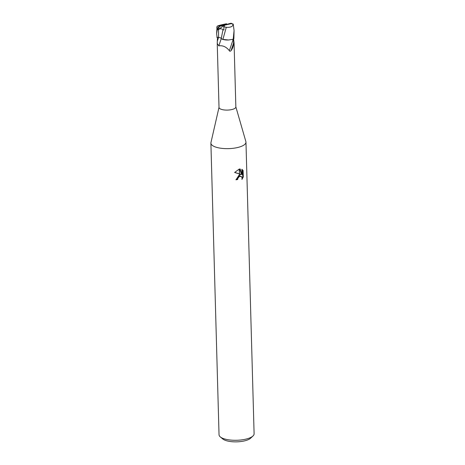 <?xml version="1.0" encoding="UTF-8"?>
<svg xmlns="http://www.w3.org/2000/svg" width="465" height="465" viewBox="0 0 465 465"><rect width="100%" height="100%" fill="white"/><g stroke="black" fill="none" stroke-linecap="round" stroke-linejoin="round"><path stroke-width="0.7" d="M221.235 38.705L218.823 45.872L217.236 43.477L219.021 107.444A8.417 2.877 -1.6 0 0 223.63 109.874A8.417 2.877 -1.6 0 0 232.343 109.426A8.417 2.877 -1.6 0 0 235.854 106.973L234.069 43.007L233.54 38.665M232.564 39.397L233.087 39.711C233.482 40.089 233.639 41.269 233.546 43.239C233.465 46.047 232.64 48.505 231.076 50.615L230.71 50.952M210.953 142.552A17.542 5.999 -1.6 0 0 210.895 143.121A17.542 5.999 -1.6 0 0 220.491 148.184A17.542 5.999 -1.6 0 0 238.644 147.26A17.542 5.999 -1.6 0 0 245.88 141.616L235.848 106.845M210.895 143.121L219.038 434.769A17.542 5.999 -1.6 0 0 220.3 436.914L222.811 438.995A14.909 5.098 -1.6 0 0 245.328 440.68A14.909 5.098 -1.6 0 0 250.577 438.216L252.966 436.001A17.542 5.999 -1.6 0 0 254.105 433.787L245.962 142.145A17.542 5.999 -1.6 0 0 245.869 141.575M220.3 436.914A17.542 5.999 -1.6 0 0 246.793 438.902A17.542 5.999 -1.6 0 0 252.966 436.001M219.015 107.316L210.947 142.592A17.542 5.999 -1.6 0 0 219.811 148.073A17.542 5.999 -1.6 0 0 238.644 147.26A17.542 5.999 -1.6 0 0 245.962 142.145M241.155 174.445L239.492 173.968L239.359 169.091L240.155 168.969L242.003 174.544L241.858 169.277L243.102 170.475L243.288 176.973L241.934 179.455L242.108 178.2L241.475 176.555L239.562 176.415L239.516 174.677L241.155 174.445L239.492 173.887M235.982 179.484A16.664 5.702 -1.6 0 0 237.156 179.263L237.388 178.014L239.347 176.061M237.156 179.263L237.673 179.496A17.542 5.999 178.4 0 1 235.982 179.81L239.312 174.764L239.365 176.52L237.9 178.246L237.673 179.496M242.108 178.2L242.747 176.729L242.567 170.231L243.102 170.475M242.747 176.729L243.288 176.973M239.289 173.91L234.627 172.463L239.155 169.138L239.492 173.968M234.668 172.405L239.289 173.829M239.551 176.003L241.108 176.316M242.567 170.231L241.858 169.382M242.003 174.544L241.48 174.311L239.742 169.016M217.236 43.477L217.469 37.345M222.229 39.2A7.527 2.575 -1.6 0 0 228.536 40.002L222.898 39.38L221.218 38.694C221.218 38.054 220.34 37.636 218.585 37.45L216.789 37.299M233.087 39.711L229.355 50.714C226.345 46.878 222.834 45.262 218.823 45.872M233.546 43.239L231.076 50.615C230.239 51.394 229.664 51.423 229.355 50.714M224.066 24.261C219.713 25.197 217.376 25.901 217.056 26.366M218.823 26.028A7.016 2.401 -1.6 0 0 219.439 26.366L231.448 23.622A7.016 2.401 -1.6 0 0 230.832 23.279L225.136 24.825L225.688 24.168L217.085 26.29L216.614 33.765L217.527 28.121L219.579 26.342M233.209 39.246A8.771 2.999 -1.6 0 0 233.883 38.682L234.069 30.545L233.209 39.246L228.536 40.002M231.448 23.622L233.273 24.523L231.71 23.378L230.698 23.32M226.536 23.762L223.967 24.279M226.484 24.459L226.461 23.779L225.688 24.168M226.188 27.266C230.617 27.621 232.965 26.54 233.238 24.017M226.298 27.278L222.898 39.38M233.273 24.523L234.069 30.551M219.486 26.354L217.829 29.708L218.527 29.388C220.393 28.51 221.881 28.627 222.979 29.737L221.218 38.694M217.126 37.328L216.614 33.765M223.764 26.842L226.432 27.278M222.979 29.737L223.903 29.946L223.839 26.865L224.583 25.476M217.829 29.708L225.136 24.825M218.597 37.45A13.177 0.331 -71.2 0 0 217.265 41.333M218.527 29.388L218.585 37.45M216.835 27.592A8.771 2.999 -1.6 0 0 217.527 28.121M216.795 27.807L216.969 26.819"/></g></svg>
